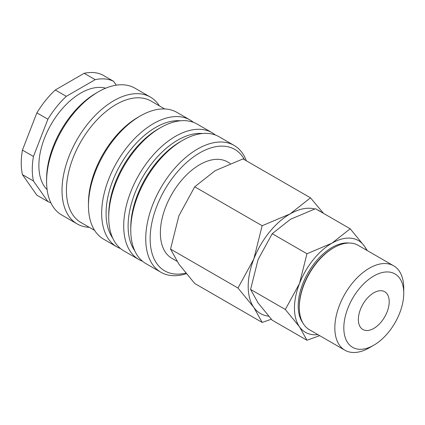 <?xml version="1.0" encoding="UTF-8"?>
<svg xmlns="http://www.w3.org/2000/svg" width="425" height="425" viewBox="0 0 425 425"><rect width="100%" height="100%" fill="white"/><g stroke="black" fill="none" stroke-linecap="round" stroke-linejoin="round"><path stroke-width="0.64" d="M246.357 160.799A73.228 42.277 120 0 0 234.133 145.435A73.228 42.277 120 0 0 177.703 165.054A73.228 42.277 120 0 0 145.738 238.744A73.228 42.277 120 0 0 160.905 272.266A73.228 42.277 120 0 0 186.262 273.711M244.518 159.736A70.109 40.476 120 0 0 188.838 160.56A70.109 40.476 120 0 0 150.147 238.744A70.109 40.476 120 0 0 185.768 273.11M234.133 145.435L219.146 136.786A73.228 42.277 120 0 0 182.532 140.409L180.333 141.684A70.109 40.476 120 0 0 130.757 227.55L130.757 230.095A73.228 42.277 120 0 0 145.924 263.617L160.905 272.266M202.449 133.514A70.109 40.476 120 0 0 128.111 226.026A70.109 40.476 120 0 0 134.741 250.787M215.454 135.044A73.228 42.277 120 0 0 212.096 132.712A73.228 42.277 120 0 0 155.667 152.331A73.228 42.277 120 0 0 123.707 226.026A73.228 42.277 120 0 0 138.869 259.542A73.228 42.277 120 0 0 142.566 261.285M212.096 132.712L197.115 124.063A73.228 42.277 120 0 0 160.501 127.691L158.297 128.961A70.109 40.476 120 0 0 108.72 214.827L108.72 217.372A73.228 42.277 120 0 0 123.887 250.893L138.869 259.542M180.413 120.79A70.109 40.476 120 0 0 106.08 213.302A70.109 40.476 120 0 0 112.705 238.069M193.417 122.32A73.228 42.277 120 0 0 190.065 119.993A73.228 42.277 120 0 0 133.636 139.613A73.228 42.277 120 0 0 101.671 213.302A73.228 42.277 120 0 0 116.838 246.824A73.228 42.277 120 0 0 120.535 248.567M190.065 119.993L176.843 112.359A73.228 42.277 120 0 0 140.229 115.988L138.024 117.257A70.109 40.476 120 0 0 88.453 203.123L88.453 205.668A73.228 42.277 120 0 0 103.62 239.19L116.838 246.824M164.719 108.959L151.05 101.065A70.109 40.476 120 0 0 97.022 119.85A70.109 40.476 120 0 0 66.417 190.405A70.109 40.476 120 0 0 80.941 222.498L94.61 230.393M159.412 105.894A73.228 42.277 120 0 0 150.402 97.097A73.228 42.277 120 0 0 93.973 116.71A73.228 42.277 120 0 0 62.013 190.405A73.228 42.277 120 0 0 77.18 223.927A73.228 42.277 120 0 0 89.303 227.327M150.402 97.097L134.98 88.193A73.228 42.277 120 0 0 98.366 91.816L96.162 93.091A70.109 40.476 120 0 0 46.591 178.957L46.591 181.502A73.228 42.277 120 0 0 61.752 215.023L77.18 223.927M105.666 88.198A59.203 34.181 120 0 0 61.912 109.124A59.203 34.181 120 0 0 38.877 165.601A59.203 34.181 120 0 0 47.106 189.63M22.429 150.11L36.874 112.869L47.892 119.228L33.447 156.469L22.429 150.11A68.552 39.578 120 0 0 21.25 163.057A68.552 39.578 120 0 0 22.429 174.638L33.447 181.002L47.892 201.556L36.874 195.197L22.429 174.638M33.447 156.469A68.552 39.578 120 0 0 32.268 169.416A68.552 39.578 120 0 0 33.447 181.002M176.912 261.216L171.897 258.32A55.654 32.13 -60 0 1 160.368 232.842A55.654 32.13 -60 0 1 184.663 176.837A55.654 32.13 -60 0 1 227.545 161.925L230.207 163.466M323.537 213.387L310.489 197.827L290.057 213.94L262.151 225.733L253.805 259.038L237.979 288.028L253.805 307.381L262.151 322.416L271.363 319.244M314.702 208.972A59.203 34.181 120 0 0 290.057 213.94A59.203 34.181 120 0 0 253.805 259.038A59.203 34.181 120 0 0 248.195 286.445A59.203 34.181 120 0 0 253.805 307.381A59.203 34.181 120 0 0 268.664 316.179M262.151 322.416L194.714 283.48L178.888 264.127L170.542 249.093L178.888 215.788L194.714 186.798L215.146 170.685L243.052 158.892L310.489 197.827M367.343 250.628L364.358 246.091L350.2 228.778L331.92 243.196L306.951 253.752L299.482 283.549L285.324 309.485L299.482 326.804L306.951 340.255L319.685 335.654M366.669 250.235A52.971 30.584 120 0 0 364.358 246.091A52.971 30.584 120 0 0 331.92 243.196A52.971 30.584 120 0 0 299.482 283.549A52.971 30.584 120 0 0 294.467 308.072A52.971 30.584 120 0 0 299.482 326.804A52.971 30.584 120 0 0 317.937 334.645M306.951 340.255L272.218 320.2L258.06 302.887L250.591 289.436L258.06 259.632L272.218 233.697L290.498 219.279L315.467 208.728L350.2 228.778M334.831 327.919A48.732 28.135 120 0 0 344.925 350.227A48.732 28.135 120 0 0 369.288 347.815L373.788 345.217A42.378 24.469 120 0 0 403.75 293.319L403.75 288.129A48.732 28.135 120 0 0 393.656 265.816A48.732 28.135 120 0 0 356.102 278.874A48.732 28.135 120 0 0 334.831 327.919M403.75 293.319A42.378 24.469 120 0 0 373.782 276.016A42.378 24.469 120 0 0 343.82 327.919A42.378 24.469 120 0 0 373.788 345.217M393.656 265.816L358.137 245.31A48.732 28.135 120 0 0 333.774 247.727L333.025 248.157A47.674 27.524 120 0 0 299.312 306.547L299.312 307.413A48.732 28.135 120 0 0 309.405 329.72L344.925 350.227M302.871 322.968A47.674 27.524 -60 0 1 298.212 305.91A47.674 27.524 -60 0 1 315.191 262.315A47.674 27.524 -60 0 1 349.026 243.026M389.21 301.713A21.813 12.591 -60 0 1 379.684 323.664A21.813 12.591 -60 0 1 362.881 329.508A21.813 12.591 -60 0 1 358.36 319.52A21.813 12.591 -60 0 1 367.88 297.569A21.813 12.591 -60 0 1 384.689 291.725A21.813 12.591 -60 0 1 389.21 301.713M333.774 247.727A48.732 28.135 120 0 0 299.312 307.413M272.218 233.697L306.951 253.752M250.591 289.436L285.324 309.485M321.491 212.202A59.203 34.181 120 0 0 317.703 210.019M194.714 186.798L262.151 225.733M170.542 249.093L237.979 288.028M84.171 73.297L95.189 79.661L66.289 96.342L55.277 89.983L84.171 73.297A68.552 39.578 120 0 1 102.568 74.943L113.587 81.302A68.552 39.578 120 0 0 95.189 79.661M116.301 85.165L113.587 81.302M55.277 89.983A68.552 39.578 120 0 0 36.874 112.869M66.289 96.342A68.552 39.578 120 0 0 47.892 119.228M47.892 201.556A68.552 39.578 120 0 0 50.825 202.741M98.366 91.816A73.228 42.277 120 0 0 46.591 181.502M140.229 115.988A73.228 42.277 120 0 0 88.453 205.668M160.501 127.691A73.228 42.277 120 0 0 108.72 217.372M182.532 140.409A73.228 42.277 120 0 0 130.757 230.095"/></g></svg>
